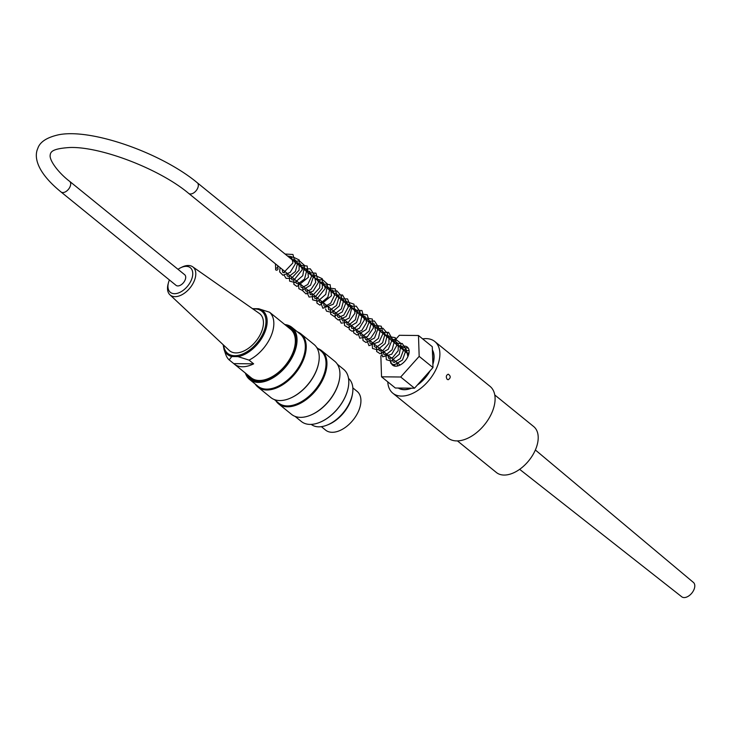 <?xml version="1.0" encoding="UTF-8"?>
<svg xmlns="http://www.w3.org/2000/svg" width="731" height="731" viewBox="0 0 731 731"><rect width="100%" height="100%" fill="white"/><g stroke="black" fill="none" stroke-linecap="round" stroke-linejoin="round"><path stroke-width="1.1" d="M411.206 388.179L398.642 388.042A25.704 15.388 -50.9 0 0 411.206 388.179L411.553 388.188A25.896 15.497 129.1 0 1 398.285 388.042L395.343 388.006L381.536 376.803L400.698 377.013L419.174 356.372L418.488 335.511L399.327 335.291L393.369 341.953M429.791 371.129L417.684 384.661A25.704 15.388 -50.9 0 0 429.791 371.129L430.139 370.754A25.896 15.497 129.1 0 1 417.346 385.045L414.504 388.216L411.553 388.188M432.405 350.304L432.862 363.983A25.704 15.388 -50.9 0 0 433.73 360.017A25.704 15.388 -50.9 0 0 432.405 350.304L432.396 349.921A25.896 15.497 129.1 0 1 432.871 364.367L432.98 367.574L430.139 370.754M457.46 440.912L496.386 472.5A29.587 17.718 -50.9 0 0 520.646 468.598A29.587 17.718 -50.9 0 0 537.961 441.085A29.587 17.718 -50.9 0 0 533.685 426.557L494.759 394.959M447.189 379.352C445.755 376.913 446.111 375.186 448.267 374.181C450.881 376.063 450.853 377.918 448.204 379.727L447.189 379.352M387.777 381.865A33.288 19.929 -50.9 0 0 392.83 393.205A33.288 19.929 -50.9 0 0 429.289 379.919A33.288 19.929 -50.9 0 0 434.799 341.514A33.288 19.929 -50.9 0 0 422.655 338.892M418.488 335.511L432.286 346.713L432.396 349.921M399.939 347.289A11.65 6.972 129.1 0 1 404.325 346.101A11.65 6.972 129.1 0 1 407.359 347.106A11.65 6.972 129.1 0 1 405.431 360.547A11.65 6.972 129.1 0 1 392.666 365.198A11.65 6.972 129.1 0 1 390.893 361.096M384.232 352.159L383.327 353.174M381.344 355.394L380.851 355.942L381.536 376.803M432.98 367.574L419.174 356.372M414.504 388.216L400.698 377.013M392.83 393.205L448.039 438.024A33.288 19.929 -50.9 0 0 484.498 424.738A33.288 19.929 -50.9 0 0 490.008 386.334L434.799 341.514M535.357 449.976L693.427 582.443A9.247 5.537 129.1 0 1 694.45 583.886A9.247 5.537 129.1 0 1 690.896 594.157A9.247 5.537 129.1 0 1 681.767 596.807L519.65 469.329M169.4 279.946A15.844 9.485 -50.9 0 0 168.422 282.824A15.844 9.485 -50.9 0 0 176.884 293.433A15.844 9.485 -50.9 0 0 192.244 277.396A15.844 9.485 -50.9 0 0 180.63 267.774A15.844 9.485 -50.9 0 0 178.026 269.319M69.646 181.343L184.66 274.71A6.844 4.094 129.1 0 1 183.536 282.605A6.844 4.094 129.1 0 1 176.034 285.337L61.02 191.961C35.572 171.2 34.229 156.123 37.765 148.503C39.794 142.061 46.674 137.501 58.398 134.824C91.055 128.026 161.569 153.035 197.297 182.768A6.844 4.094 -50.9 0 1 196.164 190.663A6.844 4.094 -50.9 0 1 188.671 193.395C159.605 168.87 100.174 146.218 69.5 147.525C51.079 148.758 50.375 152.249 50.101 155.931C50.201 162.035 59.759 173.868 69.646 181.343A6.844 4.094 129.1 0 1 68.513 189.238A6.844 4.094 129.1 0 1 61.02 191.961M311.232 424.391A29.587 17.718 -50.9 0 0 318.78 426.831A29.587 17.718 -50.9 0 0 347.152 407.268A29.587 17.718 -50.9 0 0 348.532 378.448M352.333 394.694A27.888 16.694 129.1 0 1 327.917 424.766M297.517 331.911A34.211 20.477 129.1 0 1 301.008 333.903A34.211 20.477 129.1 0 1 299.692 367.218A34.211 20.477 129.1 0 1 266.778 389.998A34.211 20.477 129.1 0 1 257.879 387.028A34.211 20.477 129.1 0 1 255.201 384.031M257.879 387.028L270.872 397.582A34.211 20.477 -50.9 0 0 279.781 400.551A34.211 20.477 -50.9 0 0 289.988 398.322A34.211 20.477 -50.9 0 0 318.652 363.015A34.211 20.477 -50.9 0 0 314.001 344.456L301.008 333.903M318.223 348.714A34.211 20.477 129.1 0 1 321.704 350.716A34.211 20.477 129.1 0 1 320.397 384.031A34.211 20.477 129.1 0 1 287.484 406.811A34.211 20.477 129.1 0 1 278.575 403.841A34.211 20.477 129.1 0 1 275.907 400.835M278.575 403.841L291.578 414.395A34.211 20.477 -50.9 0 0 300.487 417.364A34.211 20.477 -50.9 0 0 310.693 415.126A34.211 20.477 -50.9 0 0 339.348 379.818A34.211 20.477 -50.9 0 0 334.707 361.26L321.704 350.716M348.203 387.722A33.197 19.874 129.1 0 1 348.175 387.859A33.197 19.874 129.1 0 1 320.37 422.107A33.197 19.874 129.1 0 1 320.242 422.162M245.625 373.276A33.197 19.874 -50.9 0 0 285.958 365.756A33.197 19.874 -50.9 0 0 285.026 324.747M286.854 326.227A32.091 19.207 129.1 0 1 295.105 345.726A32.091 19.207 129.1 0 1 268.231 378.832A32.091 19.207 129.1 0 1 247.453 374.756M284.77 324.537A33.571 20.093 129.1 0 1 291.916 327.36A33.571 20.093 129.1 0 1 290.627 360.045A33.571 20.093 129.1 0 1 258.335 382.395A33.571 20.093 129.1 0 1 249.6 379.48A33.571 20.093 129.1 0 1 245.369 373.066M291.916 327.36L300.194 334.085A33.571 20.093 129.1 0 1 298.906 366.77A33.571 20.093 129.1 0 1 266.623 389.12A33.571 20.093 129.1 0 1 257.879 386.206L249.6 379.48M295.059 416.387L301.355 421.495A33.571 20.093 -50.9 0 0 310.099 424.409A33.571 20.093 -50.9 0 0 320.114 422.216A33.571 20.093 -50.9 0 0 348.23 387.585A33.571 20.093 -50.9 0 0 343.671 369.374L337.375 364.266M339.303 380.065A33.571 20.093 129.1 0 1 339.257 380.303A33.571 20.093 129.1 0 1 311.141 414.934A33.571 20.093 129.1 0 1 310.922 415.025M316.669 347.463L320.9 350.889A33.571 20.093 129.1 0 1 319.611 383.574A33.571 20.093 129.1 0 1 287.32 405.924A33.571 20.093 129.1 0 1 278.584 403.009L274.363 399.583M318.597 363.252A33.571 20.093 129.1 0 1 318.552 363.49A33.571 20.093 129.1 0 1 290.435 398.13A33.571 20.093 129.1 0 1 290.216 398.221M288.635 327.671A31.534 18.878 129.1 0 1 295.068 345.927M268.423 378.749A31.534 18.878 129.1 0 1 249.234 376.2M180.63 267.774L181.973 267.117A18.056 10.81 129.1 0 1 192.664 266.788A18.056 10.81 129.1 0 1 195.204 278.082A18.056 10.81 129.1 0 1 174.974 296.667A18.056 10.81 129.1 0 1 169.921 294.803A18.056 10.81 129.1 0 1 168.048 284.268L168.422 282.824M169.921 294.803L229.269 350.441A23.858 14.282 -50.9 0 0 235.939 352.909A23.858 14.282 -50.9 0 0 259.139 336.598A23.858 14.282 -50.9 0 0 259.313 313.425L192.664 266.788M252.314 308.656L258.527 308.729L269.565 312.219A31.259 18.714 129.1 0 1 270.936 336.297A31.259 18.714 129.1 0 1 249.033 360.109L238.004 356.618L231.791 356.554L229.159 359.89A31.259 18.714 129.1 0 1 225.833 354.69L224.006 349.4A28.107 16.822 129.1 0 0 231.791 356.554M233.765 363.618A31.259 18.714 -50.9 0 0 234.267 364.056A31.259 18.714 -50.9 0 0 253.639 363.846L233.765 363.618L229.159 359.89M253.639 363.846L249.033 360.109M269.565 312.219L274.162 315.956A31.259 18.714 -50.9 0 0 273.659 315.518A31.259 18.714 -50.9 0 0 273.138 315.116M234.267 364.056L251.172 377.781A31.259 18.714 -50.9 0 0 285.044 365.728A31.259 18.714 -50.9 0 0 291.075 329.681A31.259 18.714 -50.9 0 0 290.572 329.242L273.659 315.518M352.845 387.896L357.112 391.368A24.964 14.949 129.1 0 1 352.982 420.17A24.964 14.949 129.1 0 1 325.642 430.139L321.366 426.666M277.588 269.712A1.298 1.023 143.7 0 0 276.208 268.204A1.298 1.023 143.7 0 0 275.724 269.803A1.298 1.023 143.7 0 0 277.588 269.712M223.64 345.169A27.102 16.219 -50.9 0 0 237.867 355.44A27.102 16.219 -50.9 0 0 264.585 329.553A27.102 16.219 -50.9 0 0 252.999 309.012M258.527 308.729A28.107 16.822 129.1 0 1 264.558 332.861A28.107 16.822 129.1 0 1 238.004 356.618M399.044 388.481L398.505 388.042M339.257 380.303L339.348 379.818M318.552 363.49L318.652 363.015M223.147 344.694L224.006 349.4M408.711 354.398L197.297 182.768M400.085 365.025L188.671 193.395M277.807 268.277L277.634 265.618M287.484 255.987L291.505 256.636L292.948 262.904L283.601 272.709L282.687 272.334L282.239 269.355M292.089 259.724L294.977 259.797L297.654 262.932L295.397 271.484L288.983 276.428L287.246 276.035L286.835 273.092M296.685 263.462L300.459 263.937L302.278 269.721L293.908 280.101L291.833 279.754L291.441 276.83M301.291 267.199L303.886 267.19L306.81 270.232L304.535 279.05L297.956 283.92L296.165 283.116L296.046 280.567M305.887 270.927L309.679 271.42L311.589 276.318L307.815 284.45L302.086 287.667L301.035 287.228L300.642 284.295M310.492 274.664L314.412 275.24L315.737 282.385L310.785 289.704L306.006 291.221L305.147 289.887L305.238 288.032M315.088 278.401L319.959 279.946L319.694 287.84L313.334 294.703L310.255 294.712L309.843 291.77M319.694 282.139L323.467 282.614L325.277 288.416L316.989 298.76L314.851 298.44L314.44 295.498M324.29 285.867L326.885 285.858L329.809 288.891L327.872 297.206L321.567 302.497L319.484 302.214L319.045 299.235M328.895 289.604L332.751 290.143L334.56 295.269L330.65 303.301L325.021 306.335L324.052 305.914L323.641 302.972M333.491 293.341L335.986 293.314L339.093 296.704L336.562 305.448L330.101 310.072L328.658 309.661L328.237 306.7M338.097 297.078L340.838 297.106L343.661 300.295L341.386 308.857L334.972 313.782L333.245 313.38L332.843 310.437M342.693 300.806L346.549 301.346L348.303 306.947L343.789 315.162L338.371 317.437L337.356 316.094L337.439 314.175M347.289 304.535L348.678 304.398L352.223 306.17L349.226 318.049L342.912 321.147L341.907 319.41L342.035 317.903M351.894 308.272L353.841 308.162L357.331 311.004L355.421 319.712L348.797 324.984L347.07 324.61L346.649 321.649M356.5 312.018L359.113 312.009L362.073 315.299L360.246 323.093L354.352 328.466L351.657 328.329L351.245 325.377M361.096 315.746L364.97 316.295L366.587 322.545L361.79 330.467L356.655 332.322L355.842 329.105M365.701 319.484L368.278 319.474L371.311 322.947L369.1 331.097L362.969 336.114L360.849 335.785L360.447 332.852M370.297 323.221L374.208 323.787L375.57 330.878L370.772 338.115L365.939 339.833L364.915 338.124L365.043 336.58M374.893 326.949L376.867 326.839L380.339 329.69L378.42 338.389L371.823 343.652L370.023 343.232L369.648 340.317M379.499 330.686L382.011 330.668L385.054 333.839L382.596 342.757L376.017 347.426L374.373 346.604L374.254 344.054M384.095 334.423L388.965 335.958L388.919 343.369L383.026 350.387L379.243 350.716L378.85 347.792M388.7 338.161L391.268 338.142L394.311 341.615L392.127 349.738L386.014 354.782L383.857 354.471L383.455 351.529M393.305 341.898L395.846 341.88L398.258 343.579L398.176 350.697L392.657 357.605L388.508 358.254L388.051 355.257M397.911 345.635L400.871 345.726L403.603 349.784L400.332 358.574L394.1 362.366L393.05 361.927L392.657 358.994M402.507 349.363L406.445 349.948L407.88 356.646M397.956 365.884L397.171 364.641L397.253 362.731M407.103 353.1L409.022 352.982M275.724 269.803L275.45 263.845M285.063 254.022L292.957 254.489L295.37 263.845L290.134 272.416L282.888 275.221L279.635 271.895L280.055 267.583M289.659 257.751L293.058 257.01L299.207 259.98L299.089 270.132L291.468 278.337L286.077 278.392L284.185 275.304M284.277 272.718L284.661 271.32M294.264 261.488L299.363 260.83L304.617 265.508L302.735 275.697L294.94 282.495L289.631 281.161L289.257 275.057M298.86 265.225L307.166 266.011L308.455 277.213L296.978 286.47L293.871 284.322L293.862 278.794M303.466 268.962L310.291 268.816L314.138 274.582L310.529 285.227L302.113 290.253L298.897 288.708L298.458 282.522M308.062 272.69L315.956 273.166L318.378 282.504L313.215 291.029L306.006 293.917L302.671 290.7L303.063 286.26M312.658 276.428L315.801 275.697L322.261 278.73L322.389 288.078L315.737 296.338L309.049 297.051L307.111 292.765L307.66 289.997M317.263 280.165L322.316 279.498L327.607 284.14L325.734 294.383L317.894 301.19L312.621 299.82L312.265 293.734M321.868 283.902L330.147 284.67L331.508 295.753L319.95 305.138L316.943 303.127L316.861 297.462M326.465 287.63L335.227 288.855L337.073 295.973L333.235 304.26L322.855 308.254L320.982 303.182L321.457 301.199M331.07 291.367L336.89 290.865L341.633 296.247L339.221 306.106L331.664 312.402L326.529 311.15L325.587 308.921M325.679 306.335L326.063 304.937M335.666 295.105L342.51 294.968L346.403 301.72L342.245 311.963L334.058 316.386L330.622 314.092L330.668 308.674M340.271 298.842L347.508 298.897L350.898 307.047L346.055 316.56L338.279 320.068L335.09 317.51L335.264 312.402M344.868 302.57L347.362 301.912L353.959 304.169L354.928 313.279L348.568 322.069L341.203 323.166L339.321 319.255M339.486 317.528L339.86 316.139M349.473 306.307L356.262 306.152L360.136 311.863L356.554 322.563L348.093 327.616L344.529 325.487L344.465 319.876M354.069 310.045L361.982 310.529L364.367 319.94L359.223 328.374L352.077 331.271L349.208 329.361L349.071 323.614M358.674 313.782L367.2 314.769L369.356 321.485L366.048 329.644L357.084 335.063L353.64 332.788L353.667 327.342M363.27 317.51L372.317 319.045L373.44 327.89L367.419 336.68L359.78 338.206L357.87 332.568L358.263 331.079M367.876 321.247L374.382 320.973L378.576 327.196L374.555 337.987L365.975 342.492L362.96 340.491L362.868 334.816M372.472 324.984L381.244 326.209L383.071 333.437L379.106 341.779L368.963 345.662L366.999 340.454L367.465 338.544M377.077 328.722L382.907 328.219L387.649 333.61L385.173 343.543L377.534 349.793L372.499 348.459L372.07 342.282M381.673 332.45L388.545 332.331L392.41 339.129L388.271 349.29L380.147 353.74L376.666 351.501L376.666 346.019M386.27 336.187L395.27 337.667L396.677 345.644L391.761 354.206L382.688 356.829L380.952 350.853L381.271 349.756M390.875 339.924L395.626 339.221L401.127 343.607L399.3 354.233L391.085 361.059L386.343 359.716L385.877 353.493M395.48 343.661L402.242 343.488L406.18 349.61L402.47 360.027L394.21 364.952L390.847 363.325L389.988 359.25M390.098 358.61L390.473 357.221M400.076 347.389L408.2 348.038M394.932 366.158L394.539 364.431M394.694 362.348L395.078 360.959M404.672 351.127L409.068 350.387M399.482 365.317L399.674 364.696"/></g></svg>
